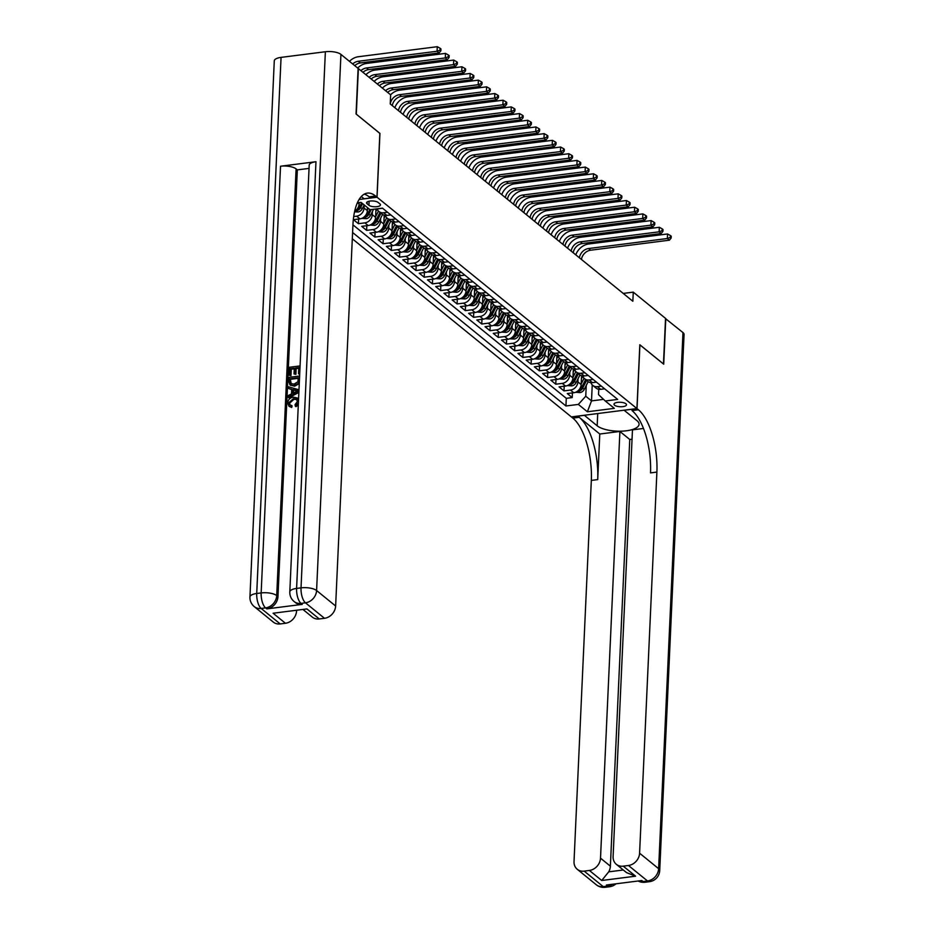 <?xml version="1.0" encoding="UTF-8"?>
<svg xmlns="http://www.w3.org/2000/svg" width="934" height="934" viewBox="0 0 934 934"><rect width="100%" height="100%" fill="white"/><g stroke="black" fill="none" stroke-linecap="round" stroke-linejoin="round"><path stroke-width="1.4" d="M625.92 403.78A6.258 2.242 -177.4 0 0 618.95 402.25A6.258 2.242 -177.4 0 0 614 404.224A6.258 2.242 -177.4 0 0 614.572 405.228A6.258 2.242 -177.4 0 0 621.542 406.745A6.258 2.242 -177.4 0 0 626.492 404.784A6.258 2.242 -177.4 0 0 625.92 403.78M352.305 238.765L571.363 416.903L636.93 408.567L377.044 197.226L359.065 199.514M367.482 207.617L367.354 210.664A7.822 6.573 -50.9 0 1 359.929 218.86L353.461 219.677L358.399 223.693L358.609 219.023M375.958 208.971L375.573 217.353A7.822 6.573 -50.9 0 1 368.148 225.538L361.68 226.367L366.618 230.383L366.828 225.713M384.201 215.229L383.792 224.032A7.822 6.573 -50.9 0 1 376.379 232.227L369.911 233.056L374.849 237.061L375.059 232.403M392.42 221.918L392.023 230.721A7.822 6.573 -50.9 0 1 384.598 238.917L378.13 239.746L383.068 243.751L383.279 239.092M400.639 228.608L400.242 237.411A7.822 6.573 -50.9 0 1 392.829 245.607L386.361 246.424L391.288 250.44L391.498 245.77M408.87 235.286L408.473 244.101A7.822 6.573 -50.9 0 1 401.048 252.297L394.58 253.114L399.518 257.13L399.729 252.46M417.089 241.976L416.692 250.791A7.822 6.573 -50.9 0 1 409.279 258.987L402.811 259.804L407.738 263.82L407.948 259.15M425.32 248.666L424.912 257.48A7.822 6.573 -50.9 0 1 417.498 265.676L411.03 266.494L415.969 270.51L416.179 265.84M433.539 255.356L433.142 264.159A7.822 6.573 -50.9 0 1 425.717 272.354L419.249 273.183L424.188 277.2L424.398 272.53M441.77 262.045L441.362 270.848A7.822 6.573 -50.9 0 1 433.948 279.044L427.48 279.873L432.407 283.878L432.629 279.219M449.99 268.735L449.593 277.538A7.822 6.573 -50.9 0 1 442.167 285.734L435.699 286.563L440.638 290.567L440.848 285.897M458.209 275.425L457.812 284.228A7.822 6.573 -50.9 0 1 450.398 292.424L443.93 293.241L448.857 297.257L449.067 292.587M466.44 282.103L466.031 290.918A7.822 6.573 -50.9 0 1 458.617 299.113L452.149 299.931L457.088 303.947L457.298 299.277M474.659 288.793L474.262 297.607A7.822 6.573 -50.9 0 1 466.837 305.803L460.369 306.621L465.307 310.637L465.517 305.967M482.89 295.483L482.481 304.297A7.822 6.573 -50.9 0 1 475.067 312.493L468.599 313.31L473.526 317.327L473.748 312.656M491.109 302.172L490.712 310.975A7.822 6.573 -50.9 0 1 483.287 319.171L476.819 320L481.757 324.005L481.967 319.346M499.328 308.862L498.931 317.665A7.822 6.573 -50.9 0 1 491.517 325.861L485.05 326.69L489.976 330.694L490.187 326.036M507.559 315.552L507.162 324.355A7.822 6.573 -50.9 0 1 499.737 332.551L493.269 333.368L498.207 337.384L498.417 332.714M515.778 322.242L515.381 331.045A7.822 6.573 -50.9 0 1 507.956 339.24L501.488 340.058L506.426 344.074L506.637 339.404M524.009 328.92L523.6 337.734A7.822 6.573 -50.9 0 1 516.187 345.93L509.719 346.748L514.657 350.764L514.867 346.094M532.228 335.61L531.831 344.424A7.822 6.573 -50.9 0 1 524.406 352.62L517.938 353.437L522.877 357.453L523.087 352.783M540.447 342.299L540.05 351.114A7.822 6.573 -50.9 0 1 532.637 359.298L526.169 360.127L531.096 364.143L531.318 359.473M548.678 348.989L548.281 357.792A7.822 6.573 -50.9 0 1 540.856 365.988L534.388 366.817L539.327 370.821L539.537 366.163M556.898 355.679L556.501 364.482A7.822 6.573 -50.9 0 1 549.087 372.678L542.619 373.507L547.546 377.511L547.756 372.853M565.128 362.369L564.72 371.172A7.822 6.573 -50.9 0 1 557.306 379.367L550.838 380.185L555.777 384.201L555.987 379.531M573.348 369.047L572.951 377.861A7.822 6.573 -50.9 0 1 565.525 386.057L559.057 386.874L563.996 390.891L564.206 386.221M379.858 133.41L356.298 114.181L358.376 68.591L390.646 94.836L390.237 103.954L632.843 301.25L633.264 292.132L623.2 293.416M367.132 203.822L368.942 205.293A6.059 2.172 -177.4 0 0 375.69 206.776A6.059 2.172 -177.4 0 0 380.488 204.873A6.059 2.172 -177.4 0 0 379.928 203.904L378.118 202.433A6.059 2.172 -177.4 0 0 371.358 200.95A6.059 2.172 -177.4 0 0 366.56 202.853A6.059 2.172 -177.4 0 0 367.132 203.822L367.214 201.931M598.764 389.291L598.519 394.603L605.279 400.99L617.678 399.413L382.473 208.142L370.062 209.718L361.026 202.363L357.348 202.83M605.279 400.99L614.327 408.345L587.393 411.777L578.344 404.41L565.934 405.986L352.597 232.496M578.029 378.749L577.889 381.878A7.822 6.573 129.1 0 1 570.464 390.073L563.996 390.891M581.578 375.737L581.17 384.551L577.889 381.878M569.798 372.071L569.658 375.188A7.822 6.573 129.1 0 1 562.245 383.384L555.777 384.201M561.579 365.381L561.439 368.498A7.822 6.573 129.1 0 1 554.014 376.694L547.546 377.511M553.348 358.691L553.208 361.808A7.822 6.573 129.1 0 1 545.795 370.004L539.327 370.821M545.129 352.001L544.989 355.118A7.822 6.573 129.1 0 1 537.564 363.314L531.096 364.143M536.91 345.311L536.758 348.429A7.822 6.573 129.1 0 1 529.344 356.625L522.877 357.453M528.679 338.622L528.539 341.751A7.822 6.573 129.1 0 1 521.125 349.935L514.657 350.764M520.46 331.932L520.32 335.061A7.822 6.573 129.1 0 1 512.894 343.257L506.426 344.074M512.229 325.254L512.089 328.371A7.822 6.573 129.1 0 1 504.675 336.567L498.207 337.384M504.01 318.564L503.87 321.681A7.822 6.573 129.1 0 1 496.444 329.877L489.976 330.694M495.791 311.874L495.639 314.992A7.822 6.573 129.1 0 1 488.225 323.187L481.757 324.005M487.56 305.184L487.42 308.302A7.822 6.573 129.1 0 1 479.994 316.498L473.526 317.327M479.34 298.495L479.2 301.612A7.822 6.573 129.1 0 1 471.775 309.808L465.307 310.637M471.11 291.805L470.969 294.934A7.822 6.573 129.1 0 1 463.556 303.13L457.088 303.947M462.89 285.127L462.75 288.244A7.822 6.573 129.1 0 1 455.325 296.44L448.857 297.257M454.66 278.437L454.519 281.554A7.822 6.573 129.1 0 1 447.106 289.75L440.638 290.567M446.44 271.747L446.3 274.865A7.822 6.573 129.1 0 1 438.875 283.06L432.407 283.878M438.221 265.058L438.069 268.175A7.822 6.573 129.1 0 1 430.656 276.371L424.188 277.2M429.99 258.368L429.85 261.485A7.822 6.573 129.1 0 1 422.437 269.681L415.969 270.51M421.771 251.678L421.631 254.807A7.822 6.573 129.1 0 1 414.206 262.991L407.738 263.82M413.54 244.988L413.4 248.117A7.822 6.573 129.1 0 1 405.986 256.313L399.518 257.13M405.321 238.31L405.181 241.427A7.822 6.573 129.1 0 1 397.756 249.623L391.288 250.44M397.102 231.62L396.95 234.738A7.822 6.573 129.1 0 1 389.536 242.933L383.068 243.751M388.871 224.931L388.731 228.048A7.822 6.573 129.1 0 1 381.317 236.244L374.849 237.061M380.652 218.241L380.512 221.358A7.822 6.573 129.1 0 1 373.086 229.554L366.618 230.383M372.421 211.551L372.281 214.668A7.822 6.573 129.1 0 1 364.867 222.864L358.399 223.693M364.202 204.943L364.062 207.99A7.822 6.573 129.1 0 1 356.636 216.174L353.706 216.548M359.181 202.596L359.123 203.974A7.822 6.573 129.1 0 1 354.698 211.131M352.935 224.837L566.284 398.328L572.215 397.58L572.437 392.91M581.17 384.551A7.822 6.573 -50.9 0 1 573.756 392.747L567.288 393.564L572.215 397.58M382.601 208.247L378.644 208.749A7.822 6.573 129.1 0 1 377.371 208.784M387.528 212.252L383.57 212.754A7.822 6.573 129.1 0 1 378.971 211.528A7.822 6.573 129.1 0 1 377.138 208.819M378.971 211.528L382.263 214.201A7.822 6.573 -50.9 0 0 386.863 215.427L390.821 214.925M395.759 218.941L391.801 219.443A7.822 6.573 129.1 0 1 387.19 218.217A7.822 6.573 129.1 0 1 385.345 215.45M387.19 218.217L390.482 220.891A7.822 6.573 -50.9 0 0 395.082 222.117L399.052 221.615M403.978 225.631L400.021 226.133A7.822 6.573 129.1 0 1 395.421 224.907A7.822 6.573 129.1 0 1 393.564 222.14M395.421 224.907L398.713 227.581A7.822 6.573 -50.9 0 0 403.313 228.807L407.271 228.305M412.209 232.321L408.251 232.823A7.822 6.573 129.1 0 1 403.64 231.597A7.822 6.573 129.1 0 1 401.795 228.83M403.64 231.597L406.932 234.271A7.822 6.573 -50.9 0 0 411.532 235.496L415.49 234.994M420.428 239.011L416.471 239.513A7.822 6.573 129.1 0 1 411.871 238.287A7.822 6.573 129.1 0 1 410.014 235.52M411.871 238.287L415.151 240.96A7.822 6.573 -50.9 0 0 419.763 242.186L423.721 241.684M428.648 245.689L424.69 246.202A7.822 6.573 129.1 0 1 420.09 244.977A7.822 6.573 129.1 0 1 418.245 242.21M420.09 244.977L423.382 247.65A7.822 6.573 -50.9 0 0 427.982 248.876L431.94 248.374M436.878 252.378L432.921 252.88A7.822 6.573 129.1 0 1 428.309 251.655A7.822 6.573 129.1 0 1 426.464 248.899M428.309 251.655L431.601 254.34A7.822 6.573 -50.9 0 0 436.213 255.566L440.171 255.052M445.098 259.068L441.14 259.57A7.822 6.573 129.1 0 1 436.54 258.344A7.822 6.573 129.1 0 1 434.684 255.577M436.54 258.344L439.832 261.018A7.822 6.573 -50.9 0 0 444.432 262.244L448.39 261.742M453.329 265.758L449.371 266.26A7.822 6.573 129.1 0 1 444.759 265.034A7.822 6.573 129.1 0 1 442.914 262.267M444.759 265.034L448.051 267.708A7.822 6.573 -50.9 0 0 452.651 268.934L456.609 268.432M461.548 272.448L457.59 272.95A7.822 6.573 129.1 0 1 452.99 271.724A7.822 6.573 129.1 0 1 451.134 268.957M452.99 271.724L456.271 274.398A7.822 6.573 -50.9 0 0 460.882 275.623L464.84 275.121M469.767 279.138L465.809 279.64A7.822 6.573 129.1 0 1 461.209 278.414A7.822 6.573 129.1 0 1 459.365 275.647M461.209 278.414L464.502 281.087A7.822 6.573 -50.9 0 0 469.101 282.313L473.059 281.811M477.998 285.827L474.04 286.329A7.822 6.573 129.1 0 1 469.44 285.103A7.822 6.573 129.1 0 1 467.584 282.337M469.44 285.103L472.721 287.777A7.822 6.573 -50.9 0 0 477.332 289.003L481.29 288.501M486.217 292.505L482.259 293.007A7.822 6.573 129.1 0 1 477.659 291.782A7.822 6.573 129.1 0 1 475.803 289.026M477.659 291.782L480.952 294.467A7.822 6.573 -50.9 0 0 485.552 295.693L489.509 295.191M494.448 299.195L490.49 299.697A7.822 6.573 129.1 0 1 485.878 298.471A7.822 6.573 129.1 0 1 484.034 295.716M485.878 298.471L489.171 301.145A7.822 6.573 -50.9 0 0 493.771 302.371L497.729 301.869M502.667 305.885L498.709 306.387A7.822 6.573 129.1 0 1 494.109 305.161A7.822 6.573 129.1 0 1 492.253 302.394M494.109 305.161L497.402 307.835A7.822 6.573 -50.9 0 0 502.002 309.061L505.959 308.559M510.898 312.575L506.94 313.077A7.822 6.573 129.1 0 1 502.329 311.851A7.822 6.573 129.1 0 1 500.484 309.084M502.329 311.851L505.621 314.524A7.822 6.573 -50.9 0 0 510.221 315.75L514.179 315.248M519.117 319.265L515.159 319.767A7.822 6.573 129.1 0 1 510.559 318.541A7.822 6.573 129.1 0 1 508.703 315.774M510.559 318.541L513.84 321.214A7.822 6.573 -50.9 0 0 518.452 322.44L522.41 321.938M527.336 325.954L523.379 326.456A7.822 6.573 129.1 0 1 518.779 325.23A7.822 6.573 129.1 0 1 516.922 322.463M518.779 325.23L522.071 327.904A7.822 6.573 -50.9 0 0 526.671 329.13L530.629 328.628M535.567 332.644L531.609 333.146A7.822 6.573 129.1 0 1 526.998 331.92A7.822 6.573 129.1 0 1 525.153 329.153M526.998 331.92L530.29 334.594A7.822 6.573 -50.9 0 0 534.902 335.82L538.86 335.318M543.786 339.322L539.829 339.824A7.822 6.573 129.1 0 1 535.229 338.598A7.822 6.573 129.1 0 1 533.372 335.843M535.229 338.598L538.521 341.284A7.822 6.573 -50.9 0 0 543.121 342.509L547.079 341.996M552.017 346.012L548.06 346.514A7.822 6.573 129.1 0 1 543.448 345.288A7.822 6.573 129.1 0 1 541.603 342.533M543.448 345.288L546.74 347.962A7.822 6.573 -50.9 0 0 551.34 349.188L555.298 348.686M560.237 352.702L556.279 353.204A7.822 6.573 129.1 0 1 551.679 351.978A7.822 6.573 129.1 0 1 549.822 349.211M551.679 351.978L554.959 354.651A7.822 6.573 -50.9 0 0 559.571 355.877L563.529 355.375M568.456 359.392L564.498 359.894A7.822 6.573 129.1 0 1 559.898 358.668A7.822 6.573 129.1 0 1 558.053 355.901M559.898 358.668L563.19 361.341A7.822 6.573 -50.9 0 0 567.79 362.567L571.748 362.065M576.687 366.081L572.729 366.583A7.822 6.573 129.1 0 1 568.129 365.357A7.822 6.573 129.1 0 1 566.273 362.59M568.129 365.357L571.41 368.031A7.822 6.573 -50.9 0 0 576.021 369.257L579.979 368.755M584.906 372.771L580.948 373.273A7.822 6.573 129.1 0 1 576.348 372.047A7.822 6.573 129.1 0 1 574.492 369.28M576.348 372.047L579.64 374.721A7.822 6.573 -50.9 0 0 584.24 375.947L588.198 375.445M593.137 379.449L589.179 379.963A7.822 6.573 129.1 0 1 584.567 378.737A7.822 6.573 129.1 0 1 582.723 375.97M584.567 378.737L587.86 381.411A7.822 6.573 -50.9 0 0 592.46 382.636L596.417 382.134M601.356 386.139L597.398 386.641A7.822 6.573 129.1 0 1 592.798 385.415A7.822 6.573 129.1 0 1 590.942 382.66M592.798 385.415L596.09 388.1A7.822 6.573 -50.9 0 0 600.69 389.326L604.648 388.813M636.93 408.567L639.825 344.751L663.467 363.98L665.533 318.389L633.264 292.132M379.94 133.41L377.044 197.226M592.238 384.901L591.514 400.896L603.562 399.367M586.248 385.438L585.758 396.214L591.514 400.896L587.393 411.777M566.284 398.328L565.934 405.986M578.344 404.41L585.758 396.214M352.69 63.967A9.772 8.219 129.1 0 1 358.306 61.27L437.065 51.253L437.275 46.7L358.516 56.705A14.664 12.317 -50.9 0 0 349.468 61.352M354.745 65.637A9.772 8.219 129.1 0 1 360.361 62.94L439.132 52.934L437.065 51.253L440.054 50.097L440.871 50.775L440.953 48.942L440.136 48.276L440.054 50.097M440.136 48.276L437.275 46.7M439.132 52.934L440.871 50.775M296.79 399.565L294.047 399.238L289.587 403.161L290.124 404.994M298.401 402.799L295.319 406.127L295.062 404.62L297.374 401.597L296.487 399.262L293.393 398.701L288.921 402.636L289.762 404.761L292.108 405.893L291.688 407.481L289.271 406.36M291.455 405.368L291.034 406.944L288.91 406.115L287.695 402.928C288.127 399.53 290.054 397.615 293.451 397.16L297.257 397.989L298.553 399.238M298.308 404.877L295.973 406.664L295.319 406.127M291.688 389.63L288.489 388.451L288.559 386.804L298.985 389.793M298.868 392.443L288.746 397.767L288.162 395.596L291.49 393.938L291.7 389.28L288.489 388.451M294.257 368.802L291.268 369.187L290.964 375.643L289.085 375.258L289.447 367.26L300.071 365.918M299.697 374.254L298.506 373.787L298.787 367.611L295.506 368.031L296.171 368.568L295.903 374.312L294.023 373.939L294.28 368.183L290.602 368.65L291.268 369.187M298.752 368.229L296.171 368.568M315.972 161.722L296.592 588.432A11.733 4.203 -177.4 0 0 289.809 591.911L309.189 165.201A11.733 4.203 2.6 0 1 315.972 161.722L280.527 166.229A11.733 4.203 2.6 0 1 296.101 168.891L297.327 169.895L277.958 596.592A11.733 9.854 129.1 0 1 266.82 608.886L302.266 604.38A11.733 9.854 129.1 0 1 295.366 602.547L294.128 601.543A11.733 9.854 -50.9 0 0 301.028 603.387L302.266 604.38M297.327 169.895L309.037 168.4M299.265 383.605L294.619 386.197L290.311 385.1M356.052 113.971L379.858 133.34L376.962 197.167L375.561 196.023A48.883 19.883 82.8 0 0 367.331 193.116A48.883 19.883 82.8 0 0 352.935 224.896L335.633 606.014A11.733 9.854 129.1 0 1 324.495 618.296L305.465 602.815L301.028 603.387A11.733 4.775 82.8 0 1 296.592 588.432L301.028 587.86L325.371 51.744A11.733 4.203 2.6 0 1 340.933 54.406L358.119 68.392L356.052 113.971M376.962 197.167L364.12 198.79L361.306 196.514M306.936 608.933L273.09 613.229L306.936 608.933L319.276 618.962L324.495 618.296M319.276 618.962A11.733 9.854 129.1 0 1 312.365 617.129L303.422 609.855M281.064 57.383L256.722 593.499A11.733 4.203 -177.4 0 0 249.938 596.978L274.281 60.862A11.733 4.203 2.6 0 1 281.064 57.383L325.371 51.744M296.568 610.731L296.557 610.976A11.733 9.854 129.1 0 1 285.43 623.27L273.09 613.229M266.82 608.886L265.595 607.882L261.158 608.443L280.2 623.935L285.43 623.27M280.2 623.935A11.733 9.854 129.1 0 1 273.3 622.091L254.258 606.61A11.733 9.854 -50.9 0 0 261.158 608.443A11.733 4.775 82.8 0 1 256.722 593.499L261.158 592.927L280.527 166.229M375.561 196.023L369.187 196.84A48.883 19.883 82.8 0 0 364.225 194.167M290.602 368.65L290.311 375.106L290.964 375.643M290.311 375.106L289.085 375.258M295.506 368.031L295.249 373.775L295.903 374.312M295.249 373.775L294.023 373.939M299.721 373.623L298.506 373.787M299.452 379.753L298.378 383.395L293.953 385.66L289.96 384.855L288.816 381.282L288.991 377.359L299.616 376.017M290.147 378.749L290.672 383.5L294.047 384.108L297.923 381.761L298.32 377.71L290.147 378.749L291.338 384.026M293.953 385.66L294.619 386.197M298.378 383.395L299.032 383.932M298.296 378.328L290.801 379.286M290.042 381.002L290.696 381.539M298.903 391.544L288.092 397.242M295.798 390.33L292.902 389.583L292.739 393.319L297.724 390.832L293.568 390.12L293.439 392.969M292.902 389.583L293.568 390.12M297.152 391.113L296.452 390.867M288.921 402.636L289.587 403.161M293.393 398.701L294.047 399.238M297.257 397.989L298.518 400.242M291.034 406.944L291.688 407.481M665.533 318.622L682.976 332.562L658.633 868.678A11.733 4.203 -177.4 0 1 659.719 870.57A11.733 11.733 0 0 1 649.48 881.673A11.733 4.775 -97.2 0 1 647.495 880.972L628.465 865.491A11.733 9.854 -50.9 0 0 639.592 853.197L658.633 868.678A11.733 9.854 129.1 0 1 647.495 880.972L643.071 881.533L641.833 880.529L606.399 885.035L607.625 886.039L603.201 886.599A11.733 9.854 129.1 0 1 596.289 884.767L577.259 869.285A11.733 9.854 -50.9 0 0 584.159 871.118L603.201 886.599A11.733 4.775 82.8 0 0 605.174 887.3A11.733 11.733 0 0 1 596.289 884.767M665.79 318.587L663.712 364.178L639.825 344.821M584.299 415.256L597.165 425.799A21.996 7.881 -177.4 0 0 621.659 431.169A21.996 7.881 -177.4 0 0 639.066 424.269A21.996 7.881 -177.4 0 0 637.035 420.732L624.157 410.271L637.011 408.637L638.401 409.769A48.883 19.883 -97.2 0 1 656.894 472.079L639.592 853.197M584.287 415.338L571.445 416.973L572.846 418.105A48.883 19.883 -97.2 0 1 591.327 480.415L574.025 861.533A11.733 9.854 -50.9 0 0 577.259 869.285M599.78 434.018L579.22 417.3A48.883 19.883 -97.2 0 1 597.713 479.597L599.78 434.018L619.896 431.461L629.761 439.482L632.049 439.19M643.468 428.461L632.47 429.862L613.101 856.56A11.733 9.854 -50.9 0 0 616.323 864.312A11.733 9.854 -50.9 0 0 623.235 866.157L635.575 876.185L601.729 880.493L608.711 871.842L623.305 869.986M601.729 880.493L589.389 870.453L584.159 871.118M589.389 870.453A11.733 9.854 -50.9 0 0 600.515 858.159L610.381 866.192A11.733 9.854 129.1 0 1 608.711 871.842M619.896 431.461L600.515 858.159M682.976 332.562A11.733 4.203 2.6 0 1 684.062 334.454L659.719 870.57M639.907 344.809L637.011 408.637M628.465 865.491L623.235 866.157M629.761 439.482L610.381 866.192M638.401 409.769L632.026 410.586A48.883 19.883 -97.2 0 1 650.519 472.896L656.894 472.079M616.323 864.312L626.527 872.613L635.575 876.185M354.535 211.82L357.991 211.995A5.184 4.355 -50.9 0 0 362.217 208.807L364.167 204.92M359.146 203.39L359.578 202.538M361.621 202.853L359.672 206.741A5.184 4.355 129.1 0 1 356.776 209.531L357.769 210.325A5.184 4.355 -50.9 0 0 360.652 207.546L362.614 203.647M360.909 70.657A9.772 8.219 129.1 0 1 366.525 67.96L445.296 57.943L445.506 53.39L366.735 63.395A14.664 12.317 -50.9 0 0 357.687 68.03M362.964 72.327A9.772 8.219 129.1 0 1 368.58 69.63L447.351 59.624L445.296 57.943L448.273 56.787L449.102 57.453L449.184 55.631L448.355 54.966L448.273 56.787M448.355 54.966L445.506 53.39M447.351 59.624L449.102 57.453M361.75 218.381L366.21 218.684A5.184 4.355 -50.9 0 0 370.436 215.497L373.577 209.274M367.377 210.08L368.288 208.27M369.852 209.531L367.891 213.431A5.184 4.355 129.1 0 1 365.007 216.221L365.988 217.015A5.184 4.355 -50.9 0 0 368.883 214.225L371.218 209.566M369.128 77.335A9.772 8.219 129.1 0 1 374.756 74.65L453.515 64.633L453.726 60.08L374.954 70.085A14.664 12.317 -50.9 0 0 365.918 74.72M371.183 79.016A9.772 8.219 129.1 0 1 376.811 76.319L455.57 66.302L453.515 64.633L456.504 63.477L457.321 64.142L457.403 62.321L456.586 61.656L456.504 63.477M456.586 61.656L453.726 60.08M455.57 66.302L457.321 64.142M369.969 225.071L374.441 225.374A5.184 4.355 -50.9 0 0 378.667 222.187L382.566 214.435M375.596 216.758L378.468 211.061M375.842 211.481L377.149 208.866M380.01 212.368L376.11 220.109A5.184 4.355 129.1 0 1 373.226 222.899L374.219 223.705A5.184 4.355 -50.9 0 0 377.103 220.914L380.99 213.174M377.359 84.025A9.772 8.219 129.1 0 1 382.975 81.328L461.746 71.323L461.945 66.769L383.185 76.775A14.664 12.317 -50.9 0 0 374.137 81.41M379.414 85.706A9.772 8.219 129.1 0 1 385.03 83.009L463.801 72.992L461.746 71.323L464.723 70.167L465.552 70.832L465.634 69.011L464.805 68.345L464.723 70.167M464.805 68.345L461.945 66.769M463.801 72.992L465.552 70.832M378.2 231.76L382.66 232.064A5.184 4.355 -50.9 0 0 386.886 228.877L390.786 221.125M383.827 223.448L386.688 217.75M384.061 218.171L385.38 215.556M388.229 219.058L384.341 226.799A5.184 4.355 129.1 0 1 381.446 229.589L382.438 230.394A5.184 4.355 -50.9 0 0 385.322 227.604L389.221 219.864M385.579 90.715A9.772 8.219 129.1 0 1 391.206 88.018L469.965 78.012L470.176 73.447L391.404 83.465A14.664 12.317 -50.9 0 0 382.356 88.1M387.633 92.384A9.772 8.219 129.1 0 1 393.261 89.687L472.02 79.682L469.965 78.012L472.954 76.857L473.772 77.522L473.853 75.701L473.036 75.024L472.954 76.857M473.036 75.024L470.176 73.447M472.02 79.682L473.772 77.522M386.419 238.45L390.879 238.742A5.184 4.355 -50.9 0 0 395.117 235.566L399.005 227.814M392.046 230.138L394.907 224.44M392.292 224.861L393.599 222.245M396.46 225.748L392.56 233.488A5.184 4.355 129.1 0 1 389.676 236.279L390.657 237.084A5.184 4.355 -50.9 0 0 393.553 234.294L397.44 226.553M390.249 103.966A9.772 8.219 129.1 0 1 399.425 94.708L478.196 84.702L478.395 80.137L399.635 90.154A14.664 12.317 -50.9 0 0 390.587 94.789M392.303 105.635A9.772 8.219 129.1 0 1 401.48 96.377L480.251 86.372L478.196 84.702L481.173 83.535L481.991 84.212L482.084 82.39L481.255 81.713L481.173 83.535M481.255 81.713L478.395 80.137M480.251 86.372L481.991 84.212M394.638 245.14L399.11 245.432A5.184 4.355 -50.9 0 0 403.336 242.256L407.236 234.504M400.266 236.827L403.138 231.13M400.511 231.55L401.83 228.935M404.679 232.438L400.791 240.178A5.184 4.355 129.1 0 1 397.896 242.968L398.888 243.774A5.184 4.355 -50.9 0 0 401.772 240.984L405.671 233.243M398.468 110.656A9.772 8.219 129.1 0 1 407.644 101.397L486.416 91.392L486.626 86.827L407.854 96.832A14.664 12.317 -50.9 0 0 394.849 107.714M400.523 112.325A9.772 8.219 129.1 0 1 409.699 103.067L488.47 93.061L486.416 91.392L489.393 90.224L490.222 90.902L490.303 89.069L489.486 88.403L489.393 90.224M489.486 88.403L486.626 86.827M488.47 93.061L490.222 90.902M402.869 251.83L407.329 252.122A5.184 4.355 -50.9 0 0 411.555 248.934L415.455 241.182M408.497 243.517L411.357 237.82M408.73 238.24L410.049 235.625M412.898 239.127L409.01 246.868A5.184 4.355 129.1 0 1 406.127 249.658L407.107 250.464A5.184 4.355 -50.9 0 0 410.003 247.673L413.89 239.933M406.699 117.345A9.772 8.219 129.1 0 1 415.875 108.087L494.635 98.07L494.845 93.517L416.085 103.522A14.664 12.317 -50.9 0 0 403.079 114.403M408.753 119.015A9.772 8.219 129.1 0 1 417.93 109.757L496.69 99.751L494.635 98.07L497.624 96.914L498.441 97.58L498.522 95.758L497.705 95.093L497.624 96.914M497.705 95.093L494.845 93.517M496.69 99.751L498.441 97.58M411.088 258.508L415.56 258.811A5.184 4.355 -50.9 0 0 419.786 255.624L423.686 247.872M416.716 250.207L419.588 244.498M416.961 244.93L418.269 242.315M421.129 245.817L417.229 253.558A5.184 4.355 129.1 0 1 414.346 256.348L415.338 257.142A5.184 4.355 -50.9 0 0 418.222 254.352L422.11 246.611M414.918 124.035A9.772 8.219 129.1 0 1 424.094 114.777L502.866 104.76L503.076 100.207L424.305 110.212A14.664 12.317 -50.9 0 0 411.299 121.081M416.973 125.705A9.772 8.219 129.1 0 1 426.149 116.446L504.92 106.429L502.866 104.76L505.843 103.604L506.672 104.269L506.753 102.448L505.924 101.783L505.843 103.604M505.924 101.783L503.076 100.207M504.92 106.429L506.672 104.269M419.319 265.198L423.779 265.501A5.184 4.355 -50.9 0 0 428.006 262.314L431.905 254.562M424.947 256.885L427.807 251.188M425.18 251.608L426.499 248.993M429.348 252.507L425.46 260.247A5.184 4.355 129.1 0 1 422.565 263.038L423.557 263.832A5.184 4.355 -50.9 0 0 426.441 261.041L430.341 253.301M423.137 130.713A9.772 8.219 129.1 0 1 432.325 121.455L511.085 111.45L511.295 106.896L432.524 116.902A14.664 12.317 -50.9 0 0 419.529 127.771M425.203 132.394A9.772 8.219 129.1 0 1 434.38 123.136L513.14 113.119L511.085 111.45L514.074 110.294L514.891 110.959L514.973 109.138L514.155 108.472L514.074 110.294M514.155 108.472L511.295 106.896M513.14 113.119L514.891 110.959M427.538 271.887L432.01 272.191A5.184 4.355 -50.9 0 0 436.236 269.004L440.136 261.251M433.166 263.575L436.026 257.877M433.411 258.298L434.719 255.683M437.579 259.185L433.68 266.926A5.184 4.355 129.1 0 1 430.796 269.716L431.777 270.521A5.184 4.355 -50.9 0 0 434.672 267.731L438.56 259.991M431.368 137.403A9.772 8.219 129.1 0 1 440.544 128.145L519.316 118.139L519.514 113.574L440.755 123.592A14.664 12.317 -50.9 0 0 427.749 134.461M433.423 139.073A9.772 8.219 129.1 0 1 442.599 129.826L521.37 119.809L519.316 118.139L522.293 116.984L523.122 117.649L523.203 115.828L522.375 115.162L522.293 116.984M522.375 115.162L519.514 113.574M521.37 119.809L523.122 117.649M435.758 278.577L440.229 278.881A5.184 4.355 -50.9 0 0 444.456 275.693L448.355 267.941M441.397 270.265L444.257 264.567M441.63 264.987L442.949 262.372M445.798 265.875L441.91 273.615A5.184 4.355 129.1 0 1 439.015 276.406L440.007 277.211A5.184 4.355 -50.9 0 0 442.891 274.421L446.791 266.68M439.587 144.093A9.772 8.219 129.1 0 1 448.764 134.835L527.535 124.829L527.745 120.264L448.974 130.281A14.664 12.317 -50.9 0 0 435.968 141.151M441.642 145.762A9.772 8.219 129.1 0 1 450.83 136.504L529.59 126.499L527.535 124.829L530.512 123.673L531.341 124.339L531.423 122.517L530.605 121.84L530.512 123.673M530.605 121.84L527.745 120.264M529.59 126.499L531.341 124.339M443.989 285.267L448.448 285.559A5.184 4.355 -50.9 0 0 452.686 282.383L456.574 274.631M449.616 276.954L452.476 271.257M449.849 271.677L451.169 269.062M454.017 272.565L450.13 280.305A5.184 4.355 129.1 0 1 447.246 283.095L448.227 283.901A5.184 4.355 -50.9 0 0 451.122 281.111L455.01 273.37M447.818 150.783A9.772 8.219 129.1 0 1 456.995 141.524L535.754 131.519L535.964 126.954L457.205 136.971A14.664 12.317 -50.9 0 0 444.199 147.841M449.873 152.452A9.772 8.219 129.1 0 1 459.049 143.194L537.821 133.188L535.754 131.519L538.743 130.351L539.56 131.029L539.642 129.207L538.825 128.53L538.743 130.351M538.825 128.53L535.964 126.954M537.821 133.188L539.56 131.029M452.208 291.957L456.679 292.249A5.184 4.355 -50.9 0 0 460.906 289.073L464.805 281.321M457.835 283.644L460.707 277.947M458.08 278.367L459.388 275.752M462.248 279.254L458.361 286.995A5.184 4.355 129.1 0 1 455.465 289.785L456.457 290.591A5.184 4.355 -50.9 0 0 459.341 287.8L463.229 280.06M456.037 157.472A9.772 8.219 129.1 0 1 465.214 148.214L543.985 138.209L544.195 133.644L465.424 143.649A14.664 12.317 -50.9 0 0 452.418 154.53M458.092 159.142A9.772 8.219 129.1 0 1 467.269 149.884L546.04 139.878L543.985 138.209L546.962 137.041L547.791 137.718L547.873 135.885L547.044 135.22L546.962 137.041M547.044 135.22L544.195 133.644M546.04 139.878L547.791 137.718M460.439 298.635L464.898 298.938A5.184 4.355 -50.9 0 0 469.125 295.751L473.024 287.999M466.066 290.334L468.926 284.637M466.299 285.057L467.619 282.442M470.467 285.944L466.58 293.685A5.184 4.355 129.1 0 1 463.696 296.475L464.677 297.281A5.184 4.355 -50.9 0 0 467.572 294.49L471.46 286.75M464.268 164.162A9.772 8.219 129.1 0 1 473.445 154.904L552.204 144.887L552.414 140.334L473.643 150.339A14.664 12.317 -50.9 0 0 460.649 161.22M466.323 165.832A9.772 8.219 129.1 0 1 475.499 156.573L554.259 146.568L552.204 144.887L555.193 143.731L556.01 144.396L556.092 142.575L555.275 141.91L555.193 143.731M555.275 141.91L552.414 140.334M554.259 146.568L556.01 144.396M468.658 305.325L473.129 305.628A5.184 4.355 -50.9 0 0 477.356 302.441L481.255 294.689M474.285 297.024L477.157 291.315M474.53 291.735L475.838 289.131M478.698 292.634L474.799 300.374A5.184 4.355 129.1 0 1 471.915 303.165L472.908 303.959A5.184 4.355 -50.9 0 0 475.791 301.168L479.679 293.428M472.487 170.84A9.772 8.219 129.1 0 1 481.664 161.594L560.435 151.577L560.634 147.023L481.874 157.029A14.664 12.317 -50.9 0 0 468.868 167.898M474.542 172.521A9.772 8.219 129.1 0 1 483.719 163.263L562.49 153.246L560.435 151.577L563.412 150.421L564.241 151.086L564.323 149.265L563.494 148.599L563.412 150.421M563.494 148.599L560.634 147.023M562.49 153.246L564.241 151.086M476.889 312.014L481.349 312.318A5.184 4.355 -50.9 0 0 485.575 309.131L489.474 301.378M482.516 303.702L485.376 298.004M482.75 298.425L484.069 295.809M486.918 299.312L483.03 307.064A5.184 4.355 129.1 0 1 480.134 309.843L481.127 310.648A5.184 4.355 -50.9 0 0 484.01 307.858L487.91 300.118M480.706 177.53A9.772 8.219 129.1 0 1 489.895 168.272L568.654 158.266L568.864 153.713L490.093 163.719A14.664 12.317 -50.9 0 0 477.087 174.588M482.761 179.211A9.772 8.219 129.1 0 1 491.949 169.953L570.709 159.936L568.654 158.266L571.643 157.11L572.46 157.776L572.542 155.955L571.725 155.289L571.643 157.11M571.725 155.289L568.864 153.713M570.709 159.936L572.46 157.776M485.108 318.704L489.568 319.008A5.184 4.355 -50.9 0 0 493.806 315.82L497.694 308.068M490.735 310.392L493.596 304.694M490.98 305.114L492.288 302.499M495.148 306.002L491.249 313.742A5.184 4.355 129.1 0 1 488.365 316.533L489.346 317.338A5.184 4.355 -50.9 0 0 492.241 314.548L496.129 306.807M488.937 184.22A9.772 8.219 129.1 0 1 498.114 174.962L576.885 164.956L577.084 160.391L498.324 170.408A14.664 12.317 -50.9 0 0 485.318 181.278M490.992 185.889A9.772 8.219 129.1 0 1 500.169 176.631L578.94 166.626L576.885 164.956L579.862 163.8L580.679 164.466L580.773 162.644L579.944 161.967L579.862 163.8M579.944 161.967L577.084 160.391M578.94 166.626L580.679 164.466M493.327 325.394L497.799 325.686A5.184 4.355 -50.9 0 0 502.025 322.51L505.924 314.758M498.954 317.081L501.827 311.384M499.2 311.804L500.519 309.189M503.368 312.692L499.48 320.432A5.184 4.355 129.1 0 1 496.584 323.222L497.577 324.028A5.184 4.355 -50.9 0 0 500.461 321.238L504.348 313.497M497.157 190.91A9.772 8.219 129.1 0 1 506.333 181.651L585.104 171.646L585.314 167.081L506.543 177.098A14.664 12.317 -50.9 0 0 493.537 187.968M499.211 192.579A9.772 8.219 129.1 0 1 508.388 183.321L587.159 173.315L585.104 171.646L588.081 170.49L588.91 171.155L588.992 169.334L588.163 168.657L588.081 170.49M588.163 168.657L585.314 167.081M587.159 173.315L588.91 171.155M501.558 332.084L506.018 332.376A5.184 4.355 -50.9 0 0 510.244 329.2L514.144 321.448M507.185 323.771L510.046 318.074M507.419 318.494L508.738 315.879M511.587 319.381L507.699 327.122A5.184 4.355 129.1 0 1 504.815 329.912L505.796 330.718A5.184 4.355 -50.9 0 0 508.691 327.927L512.579 320.187M505.387 197.599A9.772 8.219 129.1 0 1 514.564 188.341L593.323 178.336L593.534 173.771L514.774 183.776A14.664 12.317 -50.9 0 0 501.768 194.657M507.442 199.269A9.772 8.219 129.1 0 1 516.619 190.011L595.378 180.005L593.323 178.336L596.312 177.168L597.13 177.845L597.211 176.012L596.394 175.347L596.312 177.168M596.394 175.347L593.534 173.771M595.378 180.005L597.13 177.845M509.777 338.773L514.249 339.065A5.184 4.355 -50.9 0 0 518.475 335.89L522.375 328.126M515.405 330.461L518.277 324.763M515.65 325.184L516.957 322.569M519.818 326.071L515.918 333.812A5.184 4.355 129.1 0 1 513.035 336.602L514.027 337.407A5.184 4.355 -50.9 0 0 516.911 334.617L520.798 326.877M513.607 204.289A9.772 8.219 129.1 0 1 522.783 195.031L601.554 185.014L601.753 180.46L522.993 190.466A14.664 12.317 -50.9 0 0 509.987 201.347M515.661 205.959A9.772 8.219 129.1 0 1 524.838 196.7L603.609 186.695L601.554 185.014L604.531 183.858L605.36 184.523L605.442 182.702L604.613 182.037L604.531 183.858M604.613 182.037L601.753 180.46M603.609 186.695L605.36 184.523M518.008 345.452L522.468 345.755A5.184 4.355 -50.9 0 0 526.694 342.568L530.594 334.816M523.635 337.151L526.496 331.453M523.869 331.874L525.188 329.258M528.037 332.761L524.149 340.501A5.184 4.355 129.1 0 1 521.254 343.292L522.246 344.086A5.184 4.355 -50.9 0 0 525.13 341.307L529.029 333.555M521.826 210.979A9.772 8.219 129.1 0 1 531.014 201.721L609.774 191.703L609.984 187.15L531.212 197.156A14.664 12.317 -50.9 0 0 518.218 208.037M523.892 212.648A9.772 8.219 129.1 0 1 533.069 203.39L611.828 193.385L609.774 191.703L612.762 190.548L613.58 191.213L613.661 189.392L612.844 188.726L612.762 190.548M612.844 188.726L609.984 187.15M611.828 193.385L613.58 191.213M526.227 352.141L530.699 352.445A5.184 4.355 -50.9 0 0 534.925 349.258L538.813 341.505M531.855 343.829L534.715 338.131M532.1 338.552L533.407 335.936M536.268 339.451L532.368 347.191A5.184 4.355 129.1 0 1 529.485 349.981L530.465 350.775A5.184 4.355 -50.9 0 0 533.361 347.985L537.248 340.245M530.057 217.657A9.772 8.219 129.1 0 1 539.233 208.399L618.004 198.393L618.203 193.84L539.443 203.845A14.664 12.317 -50.9 0 0 526.437 214.715M532.111 219.338A9.772 8.219 129.1 0 1 541.288 210.08L620.059 200.063L618.004 198.393L620.982 197.237L621.799 197.903L621.892 196.082L621.063 195.416L620.982 197.237M621.063 195.416L618.203 193.84M620.059 200.063L621.799 197.903M534.446 358.831L538.918 359.135A5.184 4.355 -50.9 0 0 543.144 355.947L547.044 348.195M540.074 350.519L542.946 344.821M540.319 345.241L541.638 342.626M544.487 346.129L540.599 353.869A5.184 4.355 129.1 0 1 537.704 356.66L538.696 357.465A5.184 4.355 -50.9 0 0 541.58 354.675L545.479 346.934M538.276 224.347A9.772 8.219 129.1 0 1 547.452 215.089L626.224 205.083L626.434 200.53L547.663 210.535A14.664 12.317 -50.9 0 0 534.657 221.405M540.331 226.016A9.772 8.219 129.1 0 1 549.519 216.77L628.278 206.753L626.224 205.083L629.201 203.927L630.03 204.593L630.111 202.771L629.294 202.106L629.201 203.927M629.294 202.106L626.434 200.53M628.278 206.753L630.03 204.593M542.677 365.521L547.137 365.824A5.184 4.355 -50.9 0 0 551.364 362.637L555.263 354.885M548.305 357.208L551.165 351.511M548.538 351.931L549.857 349.316M552.706 352.818L548.818 360.559A5.184 4.355 129.1 0 1 545.935 363.349L546.915 364.155A5.184 4.355 -50.9 0 0 549.811 361.365L553.699 353.624M546.507 231.037A9.772 8.219 129.1 0 1 555.683 221.778L634.443 211.773L634.653 207.208L555.893 217.225A14.664 12.317 -50.9 0 0 542.888 228.094M548.562 232.706A9.772 8.219 129.1 0 1 557.738 223.448L636.509 213.442L634.443 211.773L637.432 210.617L638.249 211.282L638.331 209.461L637.513 208.784L637.432 210.617M637.513 208.784L634.653 207.208M636.509 213.442L638.249 211.282M550.897 372.211L555.368 372.503A5.184 4.355 -50.9 0 0 559.594 369.327L563.494 361.575M556.524 363.898L559.396 358.201M556.769 358.621L558.077 356.006M560.937 359.508L557.049 367.249A5.184 4.355 129.1 0 1 554.154 370.039L555.146 370.845A5.184 4.355 -50.9 0 0 558.03 368.054L561.918 360.314M554.726 237.726A9.772 8.219 129.1 0 1 563.903 228.468L642.674 218.463L642.884 213.898L564.113 223.915A14.664 12.317 -50.9 0 0 551.107 234.784M556.781 239.396A9.772 8.219 129.1 0 1 565.957 230.138L644.729 220.132L642.674 218.463L645.651 217.295L646.48 217.972L646.561 216.151L645.733 215.474L645.651 217.295M645.733 215.474L642.884 213.898M644.729 220.132L646.48 217.972M559.127 378.9L563.587 379.192A5.184 4.355 -50.9 0 0 567.814 376.017L571.713 368.265M564.755 370.588L567.615 364.89M564.988 365.311L566.308 362.696M569.156 366.198L565.268 373.939A5.184 4.355 129.1 0 1 562.385 376.729L563.365 377.534A5.184 4.355 -50.9 0 0 566.249 374.744L570.149 367.004M562.957 244.416A9.772 8.219 129.1 0 1 572.133 235.158L650.893 225.152L651.103 220.587L572.332 230.593A14.664 12.317 -50.9 0 0 559.338 241.474M565.012 246.086A9.772 8.219 129.1 0 1 574.188 236.827L652.948 226.822L650.893 225.152L653.882 223.985L654.699 224.662L654.781 222.829L653.963 222.164L653.882 223.985M653.963 222.164L651.103 220.587M652.948 226.822L654.699 224.662M567.347 385.59L571.818 385.882A5.184 4.355 -50.9 0 0 576.044 382.695L579.944 374.943M572.974 377.278L575.846 371.58M573.219 372.001L574.527 369.385M577.387 372.888L573.488 380.628A5.184 4.355 129.1 0 1 570.604 383.419L571.585 384.224A5.184 4.355 -50.9 0 0 574.48 381.434L578.368 373.693M571.176 251.106A9.772 8.219 129.1 0 1 580.353 241.848L659.124 231.83L659.322 227.277L580.563 237.283A14.664 12.317 -50.9 0 0 567.557 248.164M573.231 252.775A9.772 8.219 129.1 0 1 582.407 243.517L661.179 233.512L659.124 231.83L662.101 230.675L662.93 231.34L663.012 229.519L662.183 228.853L662.101 230.675M662.183 228.853L659.322 227.277M661.179 233.512L662.93 231.34M575.566 392.268L580.037 392.572A5.184 4.355 -50.9 0 0 584.264 389.385L588.163 381.632M581.205 383.967L584.065 378.258M581.438 378.69L582.758 376.075M585.606 379.578L581.719 387.318A5.184 4.355 129.1 0 1 578.823 390.108L579.816 390.902A5.184 4.355 -50.9 0 0 582.699 388.112L586.599 380.372M579.395 257.796A9.772 8.219 129.1 0 1 588.583 248.537L667.343 238.52L667.553 233.967L588.782 243.972A14.664 12.317 -50.9 0 0 575.776 254.842M581.45 259.465A9.772 8.219 129.1 0 1 590.638 250.207L669.398 240.19L667.343 238.52L670.332 237.364L671.149 238.03L671.231 236.209L670.414 235.543L670.332 237.364M670.414 235.543L667.553 233.967M669.398 240.19L671.149 238.03M572.951 377.861L569.658 375.188M564.72 371.172L561.439 368.498M556.501 364.482L553.208 361.808M548.281 357.792L544.989 355.118M540.05 351.114L536.758 348.429M531.831 344.424L528.539 341.751M523.6 337.734L520.32 335.061M515.381 331.045L512.089 328.371M507.162 324.355L503.87 321.681M498.931 317.665L495.639 314.992M490.712 310.975L487.42 308.302M482.481 304.297L479.2 301.612M474.262 297.607L470.969 294.934M466.031 290.918L462.75 288.244M457.812 284.228L454.519 281.554M449.593 277.538L446.3 274.865M441.362 270.848L438.069 268.175M433.142 264.159L429.85 261.485M424.912 257.48L421.631 254.807M416.692 250.791L413.4 248.117M408.473 244.101L405.181 241.427M400.242 237.411L396.95 234.738M392.023 230.721L388.731 228.048M383.792 224.032L380.512 221.358M375.573 217.353L372.281 214.668M367.354 210.664L364.062 207.99M359.123 203.974L357.664 202.783M573.756 392.747L570.464 390.073M565.525 386.057L562.245 383.384M557.306 379.367L554.014 376.694M549.087 372.678L545.795 370.004M540.856 365.988L537.564 363.314M532.637 359.298L529.344 356.625M524.406 352.62L521.125 349.935M516.187 345.93L512.894 343.257M507.956 339.24L504.675 336.567M499.737 332.551L496.444 329.877M491.517 325.861L488.225 323.187M483.287 319.171L479.994 316.498M475.067 312.493L471.775 309.808M466.837 305.803L463.556 303.13M458.617 299.113L455.325 296.44M450.398 292.424L447.106 289.75M442.167 285.734L438.875 283.06M433.948 279.044L430.656 276.371M425.717 272.354L422.437 269.681M417.498 265.676L414.206 262.991M409.279 258.987L405.986 256.313M401.048 252.297L397.756 249.623M392.829 245.607L389.536 242.933M384.598 238.917L381.317 236.244M376.379 232.227L373.086 229.554M368.148 225.538L364.867 222.864M359.929 218.86L356.636 216.174M386.863 215.427L383.57 212.754M395.082 222.117L391.801 219.443M403.313 228.807L400.021 226.133M411.532 235.496L408.251 232.823M419.763 242.186L416.471 239.513M427.982 248.876L424.69 246.202M436.213 255.566L432.921 252.88M444.432 262.244L441.14 259.57M452.651 268.934L449.371 266.26M460.882 275.623L457.59 272.95M469.101 282.313L465.809 279.64M477.332 289.003L474.04 286.329M485.552 295.693L482.259 293.007M493.771 302.371L490.49 299.697M502.002 309.061L498.709 306.387M510.221 315.75L506.94 313.077M518.452 322.44L515.159 319.767M526.671 329.13L523.379 326.456M534.902 335.82L531.609 333.146M543.121 342.509L539.829 339.824M551.34 349.188L548.06 346.514M559.571 355.877L556.279 353.204M567.79 362.567L564.498 359.894M576.021 369.257L572.729 366.583M584.24 375.947L580.948 373.273M592.46 382.636L589.179 379.963M600.69 389.326L597.398 386.641M369.117 201.219L368.942 205.293M358.306 61.27L360.361 62.94M340.933 54.406L316.591 590.522L335.633 606.014M296.101 168.891L276.721 595.588L277.958 596.592M316.591 590.522A11.733 4.203 -177.4 0 0 301.028 587.86A11.733 4.775 -97.2 0 0 305.465 602.815A11.733 9.854 -50.9 0 0 316.591 590.522M276.721 595.588A11.733 4.203 -177.4 0 0 261.158 592.927A11.733 4.775 -97.2 0 0 265.595 607.882A11.733 9.854 -50.9 0 0 276.721 595.588M579.22 417.3L572.846 418.105M597.713 479.597L591.327 480.415M612.459 884.264A11.733 9.854 129.1 0 1 607.625 886.039A11.733 4.775 -97.2 0 0 609.61 886.74A11.733 11.733 0 0 0 615.973 883.821M638.144 881.007A11.733 11.733 0 0 0 645.044 882.233A11.733 4.775 82.8 0 1 643.071 881.533A11.733 9.854 129.1 0 1 638.342 880.972M597.713 413.552L597.165 425.799M355.831 210.325L357.874 211.995M360.652 207.546L362.217 208.807M358.761 206.005L359.672 206.741M366.525 67.96L368.58 69.63M357.827 208.912L357.769 210.325M364.062 217.015L366.105 218.673M368.883 214.225L370.436 215.497M366.992 212.695L367.891 213.431M374.756 74.65L376.811 76.319M366.058 215.602L365.988 217.015M372.281 223.705L374.324 225.363M377.103 220.914L378.667 222.187M375.211 219.385L376.11 220.109M382.975 81.328L385.03 83.009M374.277 222.292L374.219 223.705M380.512 230.394L382.555 232.052M385.322 227.604L386.886 228.877M383.43 226.063L384.341 226.799M391.206 88.018L393.261 89.687M382.496 228.982L382.438 230.394M388.731 237.084L390.774 238.742M393.553 234.294L395.117 235.566M391.661 232.753L392.56 233.488M399.425 94.708L401.48 96.377M390.727 235.672L390.657 237.084M396.95 243.762L399.005 245.432M401.772 240.984L403.336 242.256M399.88 239.443L400.791 240.178M407.644 101.397L409.699 103.067M398.946 242.35L398.888 243.774M405.181 250.452L407.224 252.122M410.003 247.673L411.555 248.934M408.111 246.132L409.01 246.868M415.875 108.087L417.93 109.757M407.177 249.039L407.107 250.464M413.4 257.142L415.443 258.811M418.222 254.352L419.786 255.624M416.331 252.822L417.229 253.558M424.094 114.777L426.149 116.446M415.397 255.729L415.338 257.142M421.631 263.832L423.674 265.49M426.441 261.041L428.006 262.314M424.55 259.512L425.46 260.247M432.325 121.455L434.38 123.136M423.627 262.419L423.557 263.832M429.85 270.521L431.893 272.179M434.672 267.731L436.236 269.004M432.781 266.19L433.68 266.926M440.544 128.145L442.599 129.826M431.847 269.109L431.777 270.521M438.081 277.211L440.124 278.869M442.891 274.421L444.456 275.693M441 272.88L441.91 273.615M448.764 134.835L450.83 136.504M440.066 275.799L440.007 277.211M446.3 283.901L448.343 285.559M451.122 281.111L452.686 282.383M449.231 279.57L450.13 280.305M456.995 141.524L459.049 143.194M448.297 282.488L448.227 283.901M454.519 290.579L456.563 292.249M459.341 287.8L460.906 289.073M457.45 286.259L458.361 286.995M465.214 148.214L467.269 149.884M456.516 289.166L456.457 290.591M462.75 297.269L464.793 298.938M467.572 294.49L469.125 295.751M465.681 292.949L466.58 293.685M473.445 154.904L475.499 156.573M464.747 295.856L464.677 297.281M470.969 303.959L473.013 305.628M475.791 301.168L477.356 302.441M473.9 299.639L474.799 300.374M481.664 161.594L483.719 163.263M472.966 302.546L472.908 303.959M479.2 310.648L481.243 312.306M484.01 307.858L485.575 309.131M482.119 306.329L483.03 307.064M489.895 168.272L491.949 169.953M481.185 309.236L481.127 310.648M487.42 317.338L489.463 318.996M492.241 314.548L493.806 315.82M490.35 313.007L491.249 313.742M498.114 174.962L500.169 176.631M489.416 315.925L489.346 317.338M495.639 324.028L497.694 325.686M500.461 321.238L502.025 322.51M498.569 319.697L499.48 320.432M506.333 181.651L508.388 183.321M497.635 322.615L497.577 324.028M503.87 330.706L505.913 332.376M508.691 327.927L510.244 329.2M506.8 326.386L507.699 327.122M514.564 188.341L516.619 190.011M505.866 329.293L505.796 330.718M512.089 337.396L514.132 339.065M516.911 334.617L518.475 335.89M515.019 333.076L515.918 333.812M522.783 195.031L524.838 196.7M514.085 335.983L514.027 337.407M520.32 344.086L522.363 345.755M525.13 341.307L526.694 342.568M523.238 339.766L524.149 340.501M531.014 201.721L533.069 203.39M522.304 342.673L522.246 344.086M528.539 350.775L530.582 352.433M533.361 347.985L534.925 349.258M531.469 346.456L532.368 347.191M539.233 208.399L541.288 210.08M530.535 349.363L530.465 350.775M536.758 357.465L538.813 359.123M541.58 354.675L543.144 355.947M539.689 353.145L540.599 353.869M547.452 215.089L549.519 216.77M538.755 356.052L538.696 357.465M544.989 364.155L547.032 365.813M549.811 361.365L551.364 362.637M547.919 359.823L548.818 360.559M555.683 221.778L557.738 223.448M546.985 362.742L546.915 364.155M553.208 370.845L555.251 372.503M558.03 368.054L559.594 369.327M556.139 366.513L557.049 367.249M563.903 228.468L565.957 230.138M555.205 369.432L555.146 370.845M561.439 377.523L563.482 379.192M566.249 374.744L567.814 376.017M564.358 373.203L565.268 373.939M572.133 235.158L574.188 236.827M563.436 376.11L563.365 377.534M569.658 384.213L571.701 385.882M574.48 381.434L576.044 382.695M572.589 379.893L573.488 380.628M580.353 241.848L582.407 243.517M571.655 382.8L571.585 384.224M577.889 390.902L579.932 392.572M582.699 388.112L584.264 389.385M580.808 386.583L581.719 387.318M588.583 248.537L590.638 250.207M579.874 389.49L579.816 390.902M289.809 591.911A11.733 11.733 0 0 0 294.128 601.543M249.938 596.978A11.733 11.733 0 0 0 254.258 606.61M290.626 385.392L289.96 384.855M289.575 406.652L288.91 406.115M609.61 886.74L605.174 887.3M649.48 881.673L645.044 882.233"/></g></svg>
